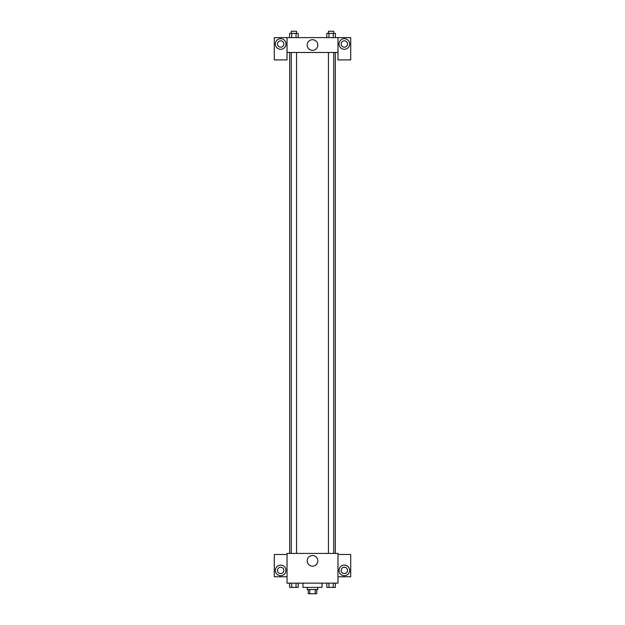 <?xml version="1.0" encoding="UTF-8"?>
<svg xmlns="http://www.w3.org/2000/svg" width="625" height="625" viewBox="0 0 625 625"><rect width="100%" height="100%" fill="white"/><g stroke="black" fill="none" stroke-linecap="round" stroke-linejoin="round"><path stroke-width="0.94" d="M315.227 589.508L315.227 593.75L308.258 593.75L308.258 589.508M315.227 593.75L316.742 593.75L316.742 589.508M317.805 587.383L317.805 589.508L307.195 589.508L307.195 587.383M309.773 589.508L309.773 593.75M302.945 583.141L302.945 587.383L322.055 587.383L322.055 583.141M337.969 583.141L287.031 583.141L287.031 553.422L337.969 553.422L337.969 583.141M280.664 575.711A5.305 5.305 0 0 1 276.062 567.75A5.305 5.305 0 0 1 285.258 567.75A5.305 5.305 0 0 1 280.664 575.711M287.031 576.766L274.289 576.766L274.289 554.484L287.031 554.484M277.477 570.398A3.188 3.188 0 0 1 280.664 567.219A3.188 3.188 0 0 1 283.844 570.398A3.188 3.188 0 0 1 280.664 573.586A3.188 3.188 0 0 1 277.477 570.398M312.5 566.172A5.32 5.32 0 0 1 307.891 558.188A5.32 5.32 0 0 1 317.109 558.188A5.32 5.32 0 0 1 312.5 566.172M344.336 575.711A5.305 5.305 0 0 1 339.742 567.75A5.305 5.305 0 0 1 348.938 567.75A5.305 5.305 0 0 1 344.336 575.711M337.969 576.766L350.711 576.766L350.711 554.484L337.969 554.484M341.156 570.398A3.188 3.188 0 0 1 344.336 567.219A3.188 3.188 0 0 1 347.523 570.398A3.188 3.188 0 0 1 344.336 573.586A3.188 3.188 0 0 1 341.156 570.398M335.336 52.477L335.336 553.422M328.438 553.422L328.438 52.477M296.562 52.477L296.562 553.422M337.969 52.477L337.969 59.906L350.711 59.906L350.711 37.617L337.969 37.617L337.969 52.477L287.031 52.477L287.031 59.906L274.289 59.906L274.289 37.617L287.031 37.617L287.031 52.477M283.844 43.984A3.188 3.188 0 0 1 280.664 47.172A3.188 3.188 0 0 1 277.477 43.984A3.188 3.188 0 0 1 280.664 40.805A3.188 3.188 0 0 1 283.844 43.984M280.664 49.289A5.305 5.305 0 0 1 276.062 41.336A5.305 5.305 0 0 1 285.258 41.336A5.305 5.305 0 0 1 280.664 49.289M347.523 43.984A3.188 3.188 0 0 1 342.75 46.742A3.188 3.188 0 0 1 342.75 41.227A3.188 3.188 0 0 1 347.523 43.984M344.336 49.289A5.305 5.305 0 0 1 339.742 41.336A5.305 5.305 0 0 1 348.938 41.336A5.305 5.305 0 0 1 344.336 49.289M337.969 37.617L287.031 37.617M307.18 45.047A5.32 5.32 0 0 1 315.164 40.438A5.32 5.32 0 0 1 315.164 49.656A5.32 5.32 0 0 1 307.18 45.047M335.383 37.617L335.383 33.375L326.805 33.375L326.805 37.617M333.242 33.375L333.242 37.617M328.953 33.375L328.953 37.617M328.438 33.375L328.438 31.25L333.75 31.25L333.75 33.375M298.195 37.617L298.195 33.375L289.617 33.375L289.617 37.617M296.047 33.375L296.047 37.617M291.758 33.375L291.758 37.617M291.25 33.375L291.25 31.25L296.562 31.25L296.562 33.375M335.383 583.141L335.383 587.383L326.805 587.383L326.805 583.141M333.242 583.141L333.242 587.383M328.953 583.141L328.953 587.383M333.75 587.383L328.438 587.398M298.195 583.141L298.195 587.383L289.617 587.383L289.617 583.141M296.047 583.141L296.047 587.383M291.758 583.141L291.758 587.383M296.562 587.383L291.25 587.398M289.664 52.477L289.664 553.422M333.75 553.422L333.75 52.477M291.25 52.477L291.25 553.422"/></g></svg>
